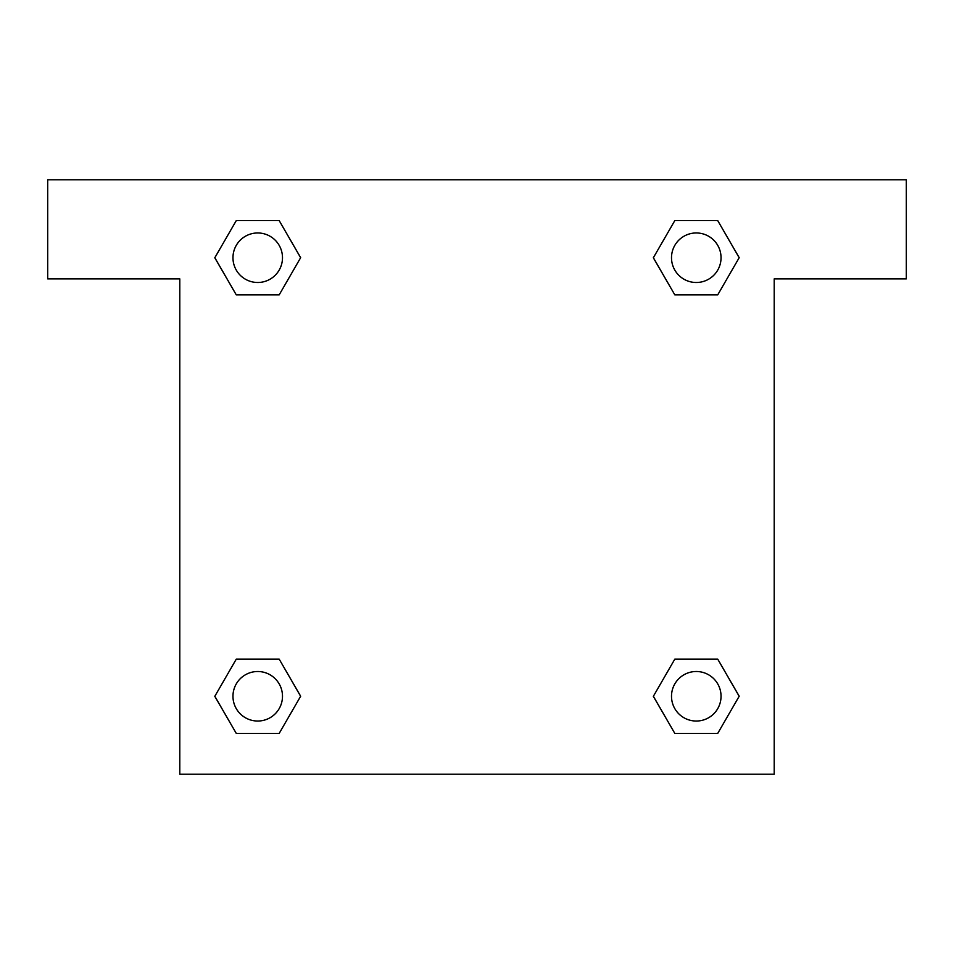 <?xml version="1.0" encoding="UTF-8"?>
<svg xmlns="http://www.w3.org/2000/svg" width="954" height="954" viewBox="0 0 954 954"><rect width="100%" height="100%" fill="white"/><g stroke="black" fill="none" stroke-linecap="round" stroke-linejoin="round"><path stroke-width="1.43" d="M690.589 294.881L717.718 294.881L674.824 294.881L653.371 257.723L674.824 220.577L717.718 220.577L739.171 257.723L717.718 294.881L674.824 294.881L690.589 294.881L674.824 294.881L653.323 257.759M236.282 294.881L279.176 294.881L236.282 294.881L214.829 257.723L236.282 220.577L279.176 220.577L300.629 257.723L279.176 294.881L236.282 294.881L214.781 257.759M263.411 659.119L236.282 659.119L279.176 659.119L300.629 696.277L279.176 733.423L236.282 733.423L214.829 696.277L236.282 659.119L279.176 659.119L263.411 659.119L279.176 659.119L300.677 696.241M717.718 659.119L674.824 659.119L717.718 659.119L739.171 696.277L717.718 733.423L674.824 733.423L653.371 696.277L674.824 659.119L717.718 659.119L739.219 696.241M906.3 179.793L47.7 179.793L47.7 278.866L179.793 278.866L179.793 774.207L774.207 774.207L774.207 278.866L906.3 278.866L906.3 179.793M279.176 220.577L236.282 220.577L279.176 220.577L300.677 257.699M236.282 733.423L279.176 733.423L236.282 733.423L214.781 696.301M674.824 733.423L717.718 733.423L674.824 733.423L653.323 696.301M717.718 220.577L674.824 220.577L717.718 220.577L739.219 257.699M721.045 696.277A24.768 24.768 0 0 0 683.887 674.824A24.768 24.768 0 0 0 683.887 717.718A24.768 24.768 0 0 0 721.045 696.277M282.491 696.277A24.768 24.768 0 0 0 245.345 674.824A24.768 24.768 0 0 0 245.345 717.718A24.768 24.768 0 0 0 282.491 696.277M721.045 257.723A24.768 24.768 0 0 0 683.887 236.282A24.768 24.768 0 0 0 683.887 279.176A24.768 24.768 0 0 0 721.045 257.723M282.491 257.723A24.768 24.768 0 0 0 245.345 236.282A24.768 24.768 0 0 0 245.345 279.176A24.768 24.768 0 0 0 282.491 257.723M674.824 659.119L690.589 659.119M279.176 294.881L263.411 294.881"/></g></svg>
